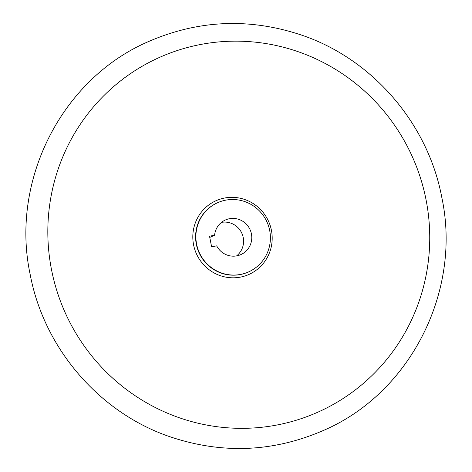 <?xml version="1.0" encoding="UTF-8"?>
<svg xmlns="http://www.w3.org/2000/svg" width="472" height="472" viewBox="0 0 472 472"><rect width="100%" height="100%" fill="white"/><g stroke="black" fill="none" stroke-linecap="round" stroke-linejoin="round"><path stroke-width="0.71" d="M225.858 200.128A37.902 37.129 65.8 0 0 217.586 202.724A37.902 37.129 65.8 0 0 197.703 248.39A37.902 37.129 65.8 0 0 240.437 274.438A37.902 37.129 65.8 0 0 248.703 271.848A37.902 37.129 65.8 0 0 268.586 226.182A37.902 37.129 65.8 0 0 225.858 200.128M236.596 255.895A18.951 18.567 65.8 0 0 243.227 237.563A18.951 18.567 65.8 0 0 221.504 222.359M214.595 235.245A18.951 18.567 -114.2 0 1 225.368 220.005A18.951 18.567 -114.2 0 1 251.417 233.876A18.951 18.567 -114.2 0 1 240.927 254.567A18.951 18.567 -114.2 0 1 216.677 245.859L211.609 246.803L209.527 236.189L214.595 235.245L209.769 237.416M217.586 202.724L217.309 202.848A37.902 37.129 65.8 0 0 196.322 244.23A37.902 37.129 65.8 0 0 240.154 274.568A37.902 37.129 65.8 0 0 248.425 271.972L248.703 271.848M240.266 277.152A40.374 39.554 65.8 0 0 271.424 230.312A40.374 39.554 65.8 0 0 224.737 197.998A40.374 39.554 65.8 0 0 193.579 244.838A40.374 39.554 65.8 0 0 240.266 277.152M426.057 199.809A194.257 190.287 65.8 0 0 201.426 44.333A194.257 190.287 65.8 0 0 51.513 269.683A194.257 190.287 65.8 0 0 276.144 425.16A194.257 190.287 65.8 0 0 426.057 199.809M323.521 430.417C273.052 452.323 221.569 454.329 169.065 436.441C98.931 412.239 43.937 348.088 30.19 274.539C10.101 180.723 61.755 78.794 148.479 41.583C198.948 19.677 250.431 17.67 302.935 35.559C373.069 59.761 428.063 123.912 441.81 197.461C461.899 291.277 410.245 393.206 323.521 430.417"/></g></svg>
